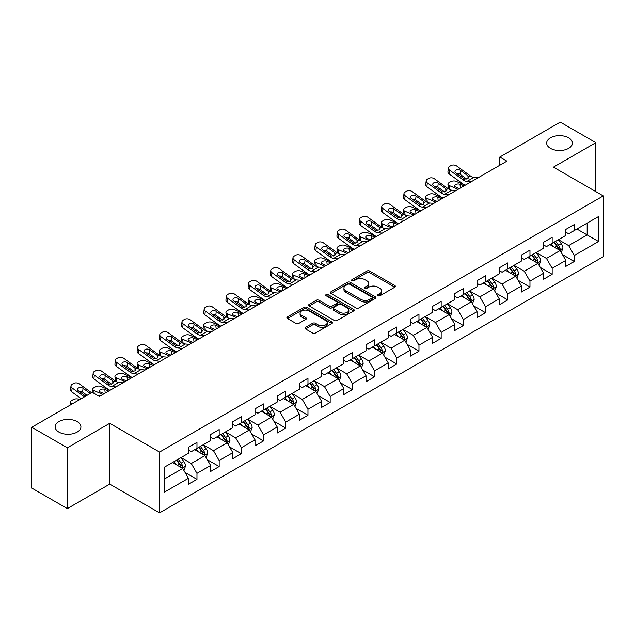 <?xml version="1.0" encoding="UTF-8"?>
<svg xmlns="http://www.w3.org/2000/svg" width="635" height="635" viewBox="0 0 635 635"><rect width="100%" height="100%" fill="white"/><g stroke="black" fill="none" stroke-linecap="round" stroke-linejoin="round"><path stroke-width="0.95" d="M378.023 295.751A1.381 0.802 0 0 0 379.976 295.751L394.819 287.179A1.976 1.143 0 0 0 395.399 286.377A1.976 1.143 0 0 0 394.819 285.567L369.673 271.05A1.976 1.143 0 0 0 366.879 271.05L352.036 279.622A1.381 0.802 0 0 0 351.631 280.186A1.381 0.802 0 0 0 352.036 280.749A1.381 0.802 0 0 0 353.997 280.749L355.917 279.646A6.318 3.651 0 0 1 364.855 279.646L366.951 280.853A6.318 3.651 0 0 1 368.8 283.432A6.318 3.651 0 0 1 366.951 286.012L365.03 287.123A1.381 0.802 0 0 0 364.625 287.687A1.381 0.802 0 0 0 365.03 288.25A1.381 0.802 0 0 0 366.982 288.25L368.903 287.139A6.318 3.651 0 0 1 377.849 287.139L379.944 288.353A6.318 3.651 0 0 1 381.794 290.933A6.318 3.651 0 0 1 379.944 293.513L378.023 294.624A1.381 0.802 0 0 0 377.619 295.188A1.381 0.802 0 0 0 378.023 295.751L378.023 294.624M77.145 421.592A12.883 7.437 0 0 0 63.111 419.981A12.883 7.437 0 0 0 55.158 426.855A12.883 7.437 0 0 0 58.928 432.11A12.883 7.437 0 0 0 72.969 433.721A12.883 7.437 0 0 0 80.915 426.855A12.883 7.437 0 0 0 77.145 421.592M568.666 137.819A12.883 7.437 0 0 0 554.633 136.207A12.883 7.437 0 0 0 546.679 143.073A12.883 7.437 0 0 0 550.458 148.336A12.883 7.437 0 0 0 564.491 149.947A12.883 7.437 0 0 0 572.445 143.073A12.883 7.437 0 0 0 568.666 137.819M305.562 327.342A1.976 1.143 0 0 0 304.983 328.152A1.976 1.143 0 0 0 305.562 328.954L312.61 333.026A1.976 1.143 0 0 0 315.404 333.026L331.891 323.517A1.976 1.143 0 0 0 332.47 322.707A1.976 1.143 0 0 0 331.891 321.897L306.745 307.388A1.976 1.143 0 0 0 303.951 307.388L287.472 316.897A1.976 1.143 0 0 0 286.893 317.706A1.976 1.143 0 0 0 287.472 318.516L295.989 323.429A1.976 1.143 0 0 0 298.783 323.429L305.84 319.357A1.976 1.143 0 0 0 306.419 318.556A1.976 1.143 0 0 0 305.84 317.746L301.617 315.309A5.286 3.048 0 0 1 300.069 313.15A5.286 3.048 0 0 1 303.332 310.332A5.286 3.048 0 0 1 309.086 310.991L325.636 320.548A5.286 3.048 0 0 1 327.184 322.707A5.286 3.048 0 0 1 323.921 325.525A5.286 3.048 0 0 1 318.167 324.866L315.404 323.271A1.976 1.143 0 0 0 312.61 323.271L305.562 327.342L305.562 328.954M109.736 423.323L67.326 447.802L31.75 427.268L31.75 488.061L67.326 508.603L109.736 484.116L159.544 512.874L159.544 452.08L109.736 423.323L109.736 484.116M595.852 191.635L595.852 142.661L553.442 167.148L603.25 195.905L159.544 452.08M595.852 142.661L560.276 122.126L499.793 157.043L499.793 165.259M31.75 427.268L92.234 392.351L99.346 396.454L506.913 161.147L499.793 157.043M356.052 307.951A1.976 1.143 0 0 0 358.846 307.951L375.333 298.434A1.976 1.143 0 0 0 375.912 297.624A1.976 1.143 0 0 0 375.333 296.823L350.187 282.305A1.976 1.143 0 0 0 347.393 282.305L330.914 291.822A1.976 1.143 0 0 0 330.335 292.624A1.976 1.143 0 0 0 330.914 293.433L356.052 307.951M326.644 296.053A1.381 0.802 0 0 1 328.049 296.243L328.049 294.6L353.608 309.356A1.976 1.143 0 0 1 354.187 310.166A1.976 1.143 0 0 1 353.608 310.975L337.129 320.492A1.976 1.143 0 0 1 334.335 320.492L309.189 305.975L316.246 301.935L316.246 300.284L309.189 304.363A1.976 1.143 0 0 0 308.61 305.165A1.976 1.143 0 0 0 309.189 305.975L309.189 304.363M316.246 301.935A1.976 1.143 0 0 1 319.04 301.935L319.04 300.284A1.976 1.143 0 0 0 316.246 300.284M319.04 300.284L329.24 306.173A1.976 1.143 0 0 0 332.026 306.173L336.709 303.474A1.976 1.143 0 0 0 337.288 302.665A1.976 1.143 0 0 0 336.709 301.863L326.096 295.727A1.381 0.802 0 0 1 325.691 295.164A1.381 0.802 0 0 1 326.541 294.426A1.381 0.802 0 0 1 328.049 294.6M159.544 512.874L603.25 256.699L603.25 195.905M185.087 472.496L196.969 479.354L196.969 473.353L210.63 465.471L210.63 471.464L219.17 466.534L219.17 460.542L232.831 452.652L232.831 458.653L241.363 453.723L241.363 447.723L255.024 439.833L255.024 445.833L263.565 440.904L263.565 434.904L277.225 427.022L277.225 433.014L285.766 428.085L285.766 422.092L299.426 414.203L299.426 420.203L307.967 415.266L307.967 409.273L321.627 401.383L321.627 407.384L330.168 402.455L330.168 396.454L343.829 388.564L343.829 394.565L352.361 389.636L352.361 383.635L366.03 375.753L366.03 381.746L374.563 376.817L374.563 370.824L388.223 362.934L388.223 368.935L396.764 364.006L396.764 358.005L410.424 350.115L410.424 356.116L418.965 351.187L418.965 345.186L432.625 337.304L432.625 343.297L441.166 338.368L441.166 332.375L454.827 324.485L454.827 330.478L463.359 325.549L463.359 319.556L477.028 311.666L477.028 317.667L485.561 312.737L485.561 306.737L499.221 298.847L499.221 304.848L507.762 299.918L507.762 293.918L521.422 286.036L521.422 292.029L529.963 287.099L529.963 281.107L543.623 273.217L543.623 279.217L552.164 274.288L552.164 268.287L565.825 260.398L565.825 266.398L574.365 261.469L574.365 255.468L598.551 241.506L598.551 216.527L587.169 223.099L587.169 234.926L598.551 241.506M196.969 479.354L188.428 484.283L188.428 478.29L164.235 492.252L164.235 467.273L188.428 453.311L188.428 447.31L196.969 442.381L196.969 448.381L210.63 440.492L210.63 434.499L219.17 429.562L219.17 435.562L232.831 427.672L232.831 421.68L241.363 416.75L241.363 422.743L255.024 414.861L255.024 408.861L263.565 403.931L263.565 409.932L277.225 402.042L277.225 396.042L285.766 391.112L285.766 397.113L299.426 389.223L299.426 383.23L307.967 378.301L307.967 384.294L321.627 376.412L321.627 370.411L330.168 365.482L330.168 371.475L343.829 363.593L343.829 357.592L352.361 352.663L352.361 358.664L366.03 350.774L366.03 344.773L374.563 339.844L374.563 345.845L388.223 337.955L388.223 331.962L396.764 327.033L396.764 333.026L410.424 325.144L410.424 319.143L418.965 314.214L418.965 320.215L432.625 312.325L432.625 306.324L441.166 301.395L441.166 307.396L454.827 299.506L454.827 293.513L463.359 288.576L463.359 294.577L477.028 286.687L477.028 280.694L485.561 275.765L485.561 281.757L499.221 273.875L499.221 267.875L507.762 262.946L507.762 268.946L521.422 261.056L521.422 255.056L529.963 250.126L529.963 256.127L543.623 248.237L543.623 242.245L552.164 237.315L552.164 243.308L565.825 235.426L565.825 229.425L574.365 224.496L574.365 230.489L598.551 216.527M194.691 449.691L204.938 455.612L191.278 463.494L181.031 457.581M188.428 450.024L191.278 451.668L196.969 448.381M191.278 463.494L196.969 473.353M204.938 455.612L210.63 465.471M216.892 436.88L227.139 442.793L213.471 450.683L203.232 444.762M210.63 437.205L213.471 438.848L219.17 435.562M213.471 450.683L219.17 460.542M227.139 442.793L232.831 452.652M239.085 424.061L249.333 429.974L235.672 437.864L225.425 431.951M232.831 424.386L235.672 426.029L241.363 422.743M235.672 437.864L241.363 447.723M249.333 429.974L255.024 439.833M261.287 411.242L271.534 417.163L257.873 425.045L247.626 419.132M255.024 411.575L257.873 413.218L263.565 409.932M257.873 425.045L263.565 434.904M271.534 417.163L277.225 427.022M283.488 398.431L293.735 404.344L280.075 412.226L269.827 406.313M277.225 398.756L280.075 400.399L285.766 397.113M280.075 412.226L285.766 422.092M293.735 404.344L299.426 414.203M305.689 385.612L315.936 391.525L302.276 399.415L292.029 393.494M299.426 385.937L302.276 387.58L307.967 384.294M302.276 399.415L307.967 409.273M315.936 391.525L321.627 401.383M327.89 372.793L338.137 378.706L324.469 386.596L314.23 380.683M321.627 373.118L324.469 374.761L330.168 371.475M324.469 386.596L330.168 396.454M338.137 378.706L343.829 388.564M350.091 359.974L360.331 365.895L346.67 373.777L336.423 367.863M343.829 360.307L346.67 361.95L352.361 358.664M346.67 373.777L352.361 383.635M360.331 365.895L366.03 375.753M372.285 347.162L382.532 353.076L368.872 360.966L358.624 355.044M366.03 347.488L368.872 349.131L374.563 345.845M368.872 360.966L374.563 370.824M382.532 353.076L388.223 362.934M394.486 334.343L404.733 340.257L391.073 348.147L380.825 342.233M388.223 334.669L391.073 336.312L396.764 333.026M391.073 348.147L396.764 358.005M404.733 340.257L410.424 350.115M416.687 321.524L426.934 327.438L413.274 335.328L403.027 329.414M410.424 321.858L413.274 323.501L418.965 320.215M413.274 335.328L418.965 345.186M426.934 327.438L432.625 337.304M438.888 308.705L449.135 314.627L435.475 322.509L425.228 316.595M432.625 309.039L435.475 310.682L441.166 307.396M435.475 322.509L441.166 332.375M449.135 314.627L454.827 324.485M461.089 295.894L471.329 301.808L457.668 309.697L447.421 303.776M454.827 296.22L457.668 297.863L463.359 294.577M457.668 309.697L463.359 319.556M471.329 301.808L477.028 311.666M483.283 283.075L493.53 288.988L479.869 296.878L469.622 290.965M477.028 283.401L479.869 285.044L485.561 281.757M479.869 296.878L485.561 306.737M493.53 288.988L499.221 298.847M505.484 270.256L515.731 276.177L502.071 284.059L491.823 278.146M499.221 270.589L502.071 272.232L507.762 268.946M502.071 284.059L507.762 293.918M515.731 276.177L521.422 286.036M527.685 257.445L537.932 263.358L524.272 271.248L514.025 265.327M521.422 257.77L524.272 259.413L529.963 256.127M524.272 271.248L529.963 281.107M537.932 263.358L543.623 273.217M549.886 244.626L560.133 250.539L546.473 258.429L536.226 252.516M543.623 244.951L546.473 246.594L552.164 243.308M546.473 258.429L552.164 268.287M560.133 250.539L565.825 260.398M576.921 229.013L587.169 234.926L568.666 245.61L558.427 239.697M565.825 232.14L568.666 233.783L574.365 230.489M568.666 245.61L574.365 255.468M67.326 447.802L67.326 508.603M164.235 479.108L182.737 468.424L172.49 462.51M182.737 468.424L188.428 478.29M562.483 254.611L574.365 261.469M540.282 267.422L552.164 274.288M518.081 280.241L529.963 287.099M495.879 293.06L507.762 299.918M473.678 305.872L485.561 312.737M451.477 318.691L463.359 325.549M429.284 331.51L441.166 338.368M407.083 344.329L418.965 351.187M384.881 357.14L396.764 364.006M362.68 369.959L374.563 376.817M340.479 382.778L352.361 389.636M318.286 395.589L330.168 402.455M296.085 408.408L307.967 415.266M273.883 421.227L285.766 428.085M251.682 434.046L263.565 440.904M229.481 446.857L241.363 453.723M207.288 459.676L219.17 466.534M378.571 295.95L379.944 295.156A6.318 3.651 0 0 0 381.794 292.576L381.794 290.933M368.8 283.432L368.8 285.075A6.318 3.651 0 0 1 366.951 287.655L365.585 288.449M394.787 287.195L369.673 272.701A1.976 1.143 0 0 0 366.879 272.701L352.592 280.948M375.301 298.45L350.187 283.948A1.976 1.143 0 0 0 347.393 283.948L330.938 293.449M371.84 298.188A1.381 0.802 0 0 0 372.245 297.624A1.381 0.802 0 0 0 371.84 297.061L349.766 284.321A1.381 0.802 0 0 0 347.813 284.321L345.789 285.488A6.318 3.651 0 0 0 343.94 288.068A6.318 3.651 0 0 0 345.789 290.647L360.87 299.363A6.318 3.651 0 0 0 369.816 299.363L371.84 298.188L371.84 299.831A1.381 0.802 0 0 0 372.245 299.268L372.245 297.624M343.94 288.068L343.94 289.711A6.318 3.651 0 0 0 345.789 292.291L345.789 290.647M371.84 299.831L369.816 301.006A6.318 3.651 0 0 1 360.87 301.006L345.789 292.291M319.04 301.935L329.24 307.816A1.976 1.143 0 0 0 332.026 307.816L336.709 305.117A1.976 1.143 0 0 0 337.288 304.308L337.288 302.665M328.049 296.243L353.584 310.991M339.82 312.285A5.286 3.048 0 0 0 345.575 312.944A5.286 3.048 0 0 0 348.837 310.126A5.286 3.048 0 0 0 347.289 307.967L341.455 304.602A1.976 1.143 0 0 0 338.661 304.602L333.986 307.3A1.976 1.143 0 0 0 333.407 308.11A1.976 1.143 0 0 0 333.986 308.92L339.82 312.285L339.82 313.928A5.286 3.048 0 0 0 345.575 314.587A5.286 3.048 0 0 0 348.837 311.769L348.837 310.126M333.407 308.11L333.407 309.753A1.976 1.143 0 0 0 333.986 310.563L333.986 308.92M339.82 313.928L333.986 310.563M327.184 322.707L327.184 324.35A5.286 3.048 0 0 1 323.921 327.168A5.286 3.048 0 0 1 318.167 326.509L315.404 324.914A1.976 1.143 0 0 0 312.61 324.914L305.586 328.97M300.069 313.15L300.069 314.793A5.286 3.048 0 0 0 301.617 316.952L301.617 315.309M305.84 317.746L305.84 319.357L301.617 316.952M331.867 323.525L306.745 309.031A1.976 1.143 0 0 0 303.951 309.031L287.496 318.532M561.253 252.484L562.951 248.222A5.334 3.08 -120 0 0 561.245 243.681L558.308 239.76M465.185 185.237L456.2 181.364A4.024 2.016 -5.9 0 0 450.525 181.785L449.104 182.61A4.024 2.016 -5.9 0 0 447.921 184.237A4.024 2.016 -5.9 0 0 449.08 185.476L449.501 189.516M553.188 246.531L551.196 243.872M458.065 189.349L449.08 185.476M559.308 250.063L560.07 248.452A5.334 3.08 -120 0 0 558.546 245.245L555.609 241.324M554.268 242.094L557.53 246.444A2.715 1.572 60 0 1 558.022 247.269L560.07 248.452M463.899 185.984L460.002 184.293A3.223 1.611 174.1 0 0 455.462 184.634A3.223 1.611 174.1 0 0 454.517 185.944A3.223 1.611 174.1 0 0 455.446 186.928L459.351 188.611M448.477 188.928A4.024 2.016 174.1 0 1 448.373 188.571L447.921 184.237M459.7 188.405A3.223 1.611 -5.9 0 0 458.653 188.309M553.895 242.308L556.832 246.229A5.334 3.08 60 0 1 558.363 249.436M471.075 181.84L466.836 181.475A10.065 5.81 60 0 1 463.153 179.943L449.524 170.085L449.08 173.903A4.024 2.596 -173.3 0 1 447.929 171.799L448.373 167.981A4.024 2.596 6.7 0 0 449.524 170.085M465.209 185.23A15.097 8.715 60 0 1 462.709 183.761L449.08 173.903M478.187 177.729L473.948 177.371A10.065 5.81 60 0 1 470.273 175.839L456.644 165.981A4.024 2.596 6.7 0 0 450.977 165.584L449.548 166.402A4.024 2.596 6.7 0 0 448.373 167.981M468.058 178.602L467.939 175.816L468.733 176.72L467.955 178.657L464.685 179.062L455.89 173.022A3.223 2.08 -173.3 0 1 454.97 171.339A3.223 2.08 -173.3 0 1 455.906 170.077A3.223 2.08 -173.3 0 1 460.446 170.394L460.002 174.212L466.765 179.102M460.002 174.212A3.223 2.08 6.7 0 0 456.557 173.506M467.939 175.816L460.446 170.394M470.273 175.839L468.733 176.72L468.892 177.3M539.059 265.303L540.75 261.041A5.334 3.08 -120 0 0 539.044 256.5L536.107 252.579M448.874 194.659L444.635 194.294A10.065 5.81 60 0 1 440.952 192.762L427.331 182.904L426.879 186.722L440.507 196.58A15.097 8.715 60 0 0 443.008 198.041L433.999 194.183A4.024 2.016 -5.9 0 0 428.331 194.604L426.903 195.429A4.024 2.016 -5.9 0 0 425.728 197.056A4.024 2.016 -5.9 0 0 426.879 198.287L427.299 202.335M530.987 259.35L528.995 256.683M435.864 202.168L426.879 198.287M537.107 262.882L537.869 261.271A5.334 3.08 -120 0 0 536.345 258.056L533.408 254.135M532.067 254.913L535.329 259.263A2.715 1.572 60 0 1 535.821 260.088L537.869 261.271M441.706 198.795L437.801 197.112A3.223 1.611 174.1 0 0 433.26 197.453A3.223 1.611 174.1 0 0 432.316 198.755A3.223 1.611 174.1 0 0 433.245 199.739L437.15 201.422M426.275 201.747A4.024 2.016 174.1 0 1 426.172 201.39L425.728 197.056M437.499 201.224A3.223 1.611 -5.9 0 0 436.451 201.12M531.701 255.127L534.638 259.048A5.334 3.08 60 0 1 536.162 262.255M516.858 278.122L518.549 273.86A5.334 3.08 -120 0 0 516.85 269.311L513.913 265.398M420.783 210.876L411.797 206.994A4.024 2.016 -5.9 0 0 406.13 207.423L404.701 208.24A4.024 2.016 -5.9 0 0 403.527 209.875A4.024 2.016 -5.9 0 0 404.685 211.106L405.098 215.154M508.794 272.169L506.793 269.502M413.671 214.979L404.685 211.106M514.906 275.701L515.668 274.082A5.334 3.08 -120 0 0 514.144 270.875L511.207 266.954M509.873 267.724L513.128 272.074A2.715 1.572 60 0 1 513.62 272.899L515.668 274.082M419.505 211.614L415.6 209.931A3.223 1.611 174.1 0 0 411.067 210.272A3.223 1.611 174.1 0 0 410.123 211.574A3.223 1.611 174.1 0 0 411.043 212.558L414.949 214.241M404.074 214.566A4.024 2.016 174.1 0 1 403.971 214.209L403.527 209.875M415.306 214.035A3.223 1.611 -5.9 0 0 414.25 213.939M509.5 267.938L512.437 271.859A5.334 3.08 60 0 1 513.961 275.066M455.986 190.548L451.747 190.182A10.065 5.81 60 0 1 448.072 188.651L434.443 178.8A4.024 2.596 6.7 0 0 428.776 178.395L427.347 179.221A4.024 2.596 6.7 0 0 426.18 180.792A4.024 2.596 6.7 0 0 427.331 182.904M445.857 191.413L445.738 188.635L446.54 189.54L445.754 191.476L442.484 191.873L433.689 185.841A3.223 2.08 -173.3 0 1 432.768 184.15A3.223 2.08 -173.3 0 1 433.713 182.896A3.223 2.08 -173.3 0 1 438.245 183.213L437.801 187.031L444.564 191.921M437.801 187.031A3.223 2.08 6.7 0 0 434.356 186.325M426.879 186.722A4.024 2.596 -173.3 0 1 425.728 184.61L426.18 180.792M445.738 188.635L438.245 183.213M448.072 188.651L446.54 189.54L446.691 190.119M426.672 207.47L422.434 207.113A10.065 5.81 60 0 1 418.759 205.581L405.13 195.723L404.685 199.541A4.024 2.596 -173.3 0 1 403.535 197.429L403.979 193.611A4.024 2.596 6.7 0 0 405.13 195.723M420.807 210.86A15.097 8.715 60 0 1 418.306 209.399L404.685 199.541M433.792 203.367L429.554 203.002A10.065 5.81 60 0 1 425.871 201.47L412.242 191.611A4.024 2.596 6.7 0 0 406.575 191.214L405.154 192.04A4.024 2.596 6.7 0 0 403.979 193.611M423.656 204.232L423.537 201.454L424.339 202.351L423.553 204.295L420.291 204.692L411.488 198.66A3.223 2.08 -173.3 0 1 410.567 196.969A3.223 2.08 -173.3 0 1 411.512 195.707A3.223 2.08 -173.3 0 1 416.044 196.032L415.6 199.85L422.362 204.74M415.6 199.85A3.223 2.08 6.7 0 0 412.155 199.144M423.537 201.454L416.044 196.032M425.871 201.47L424.339 202.351L424.49 202.938M494.657 290.941L496.348 286.671A5.334 3.08 -120 0 0 494.649 282.13L491.712 278.209M398.582 223.695L389.596 219.813A4.024 2.016 -5.9 0 0 383.929 220.242L382.508 221.059A4.024 2.016 -5.9 0 0 381.325 222.694A4.024 2.016 -5.9 0 0 382.484 223.925L382.897 227.973M486.593 284.98L484.592 282.321M391.47 227.798L382.484 223.925M492.704 288.512L493.466 286.901A5.334 3.08 -120 0 0 491.942 283.694L489.006 279.773M487.672 280.543L490.926 284.893A2.715 1.572 60 0 1 491.419 285.718L493.466 286.901M397.304 224.433L393.398 222.75A3.223 1.611 174.1 0 0 388.866 223.083A3.223 1.611 174.1 0 0 387.921 224.393A3.223 1.611 174.1 0 0 388.842 225.377L392.748 227.06M381.873 227.386A4.024 2.016 174.1 0 1 381.77 227.02L381.325 222.694M393.105 226.854A3.223 1.611 -5.9 0 0 392.049 226.758M487.299 280.757L490.236 284.678A5.334 3.08 60 0 1 491.76 287.885M472.456 303.752L474.147 299.49A5.334 3.08 -120 0 0 472.448 294.95L469.511 291.028M382.278 233.108L378.031 232.743A10.065 5.81 60 0 1 374.356 231.211L360.728 221.353L360.283 225.171L373.912 235.029A15.097 8.715 60 0 0 376.404 236.498L367.395 232.632A4.024 2.016 -5.9 0 0 361.728 233.053L360.307 233.878A4.024 2.016 -5.9 0 0 359.124 235.506A4.024 2.016 -5.9 0 0 360.283 236.736L360.696 240.784M464.391 297.799L462.399 295.14M369.268 240.617L360.283 236.736M470.503 301.331L471.273 299.72A5.334 3.08 -120 0 0 469.741 296.513L466.804 292.592M465.471 293.362L468.725 297.712A2.715 1.572 60 0 1 469.225 298.537L471.273 299.72M375.102 237.244L371.197 235.561A3.223 1.611 174.1 0 0 366.665 235.902A3.223 1.611 174.1 0 0 365.72 237.204A3.223 1.611 174.1 0 0 366.649 238.196L370.546 239.879M359.68 240.197A4.024 2.016 174.1 0 1 359.569 239.84L359.124 235.506M370.903 239.673A3.223 1.611 -5.9 0 0 369.848 239.578M465.098 293.576L468.035 297.498A5.334 3.08 60 0 1 469.567 300.704M450.255 316.571L451.953 312.309A5.334 3.08 -120 0 0 450.247 307.769L447.31 303.847M354.187 249.325L345.202 245.451A4.024 2.016 -5.9 0 0 339.527 245.872L338.106 246.697A4.024 2.016 -5.9 0 0 336.923 248.325A4.024 2.016 -5.9 0 0 338.082 249.555L338.503 253.603M442.19 310.618L440.198 307.951M347.067 253.436L338.082 249.555M448.31 314.15L449.072 312.531A5.334 3.08 -120 0 0 447.548 309.324L444.603 305.403M443.27 306.181L446.532 310.531A2.715 1.572 60 0 1 447.024 311.356L449.072 312.531M352.901 250.063L349.004 248.38A3.223 1.611 174.1 0 0 344.464 248.722A3.223 1.611 174.1 0 0 343.519 250.023A3.223 1.611 174.1 0 0 344.448 251.008L348.353 252.69M337.479 253.016A4.024 2.016 174.1 0 1 337.375 252.659L336.923 248.325M348.702 252.492A3.223 1.611 -5.9 0 0 347.647 252.389M442.897 306.395L445.833 310.317A5.334 3.08 60 0 1 447.365 313.523M404.471 220.289L400.233 219.924A10.065 5.81 60 0 1 396.558 218.392L382.929 208.542L382.484 212.36A4.024 2.596 -173.3 0 1 381.333 210.248L381.778 206.431A4.024 2.596 6.7 0 0 382.929 208.542M398.605 223.679A15.097 8.715 60 0 1 396.113 222.21L382.484 212.36M411.591 216.186L407.353 215.821A10.065 5.81 60 0 1 403.669 214.289L390.041 204.43A4.024 2.596 6.7 0 0 384.373 204.033L382.953 204.851A4.024 2.596 6.7 0 0 381.778 206.431M401.455 217.051L401.344 214.265L402.138 215.17L401.352 217.114L398.089 217.511L389.295 211.479A3.223 2.08 -173.3 0 1 388.374 209.788A3.223 2.08 -173.3 0 1 389.311 208.526A3.223 2.08 -173.3 0 1 393.843 208.844L393.398 212.661L400.161 217.559M393.398 212.661A3.223 2.08 6.7 0 0 389.961 211.955M401.344 214.265L393.843 208.844M403.669 214.289L402.138 215.17L402.296 215.749M389.39 228.997L385.151 228.64A10.065 5.81 60 0 1 381.468 227.1L367.848 217.249A4.024 2.596 6.7 0 0 362.172 216.852L360.751 217.67A4.024 2.596 6.7 0 0 359.577 219.25A4.024 2.596 6.7 0 0 360.728 221.353M379.254 229.862L379.143 227.084L379.936 227.989L379.151 229.926L375.888 230.322L367.094 224.29A3.223 2.08 -173.3 0 1 366.173 222.607A3.223 2.08 -173.3 0 1 367.109 221.345A3.223 2.08 -173.3 0 1 371.65 221.663L371.197 225.481L377.96 230.37M371.197 225.481A3.223 2.08 6.7 0 0 367.76 224.774M360.283 225.171A4.024 2.596 -173.3 0 1 359.132 223.068L359.577 219.25M379.143 227.084L371.65 221.663M381.468 227.1L379.936 227.989L380.095 228.568M360.077 245.928L355.838 245.562A10.065 5.81 60 0 1 352.155 244.03L338.526 234.172L338.082 237.99A4.024 2.596 -173.3 0 1 336.931 235.879L337.375 232.061A4.024 2.596 6.7 0 0 338.526 234.172M354.203 249.309A15.097 8.715 60 0 1 351.711 247.848L338.082 237.99M367.189 241.816L362.95 241.451A10.065 5.81 60 0 1 359.275 239.919L345.646 230.068A4.024 2.596 6.7 0 0 339.971 229.664L338.55 230.489A4.024 2.596 6.7 0 0 337.375 232.061M357.053 242.681L356.941 239.903L357.735 240.808L356.949 242.745L353.687 243.141L344.892 237.109A3.223 2.08 -173.3 0 1 343.972 235.418A3.223 2.08 -173.3 0 1 344.908 234.164A3.223 2.08 -173.3 0 1 349.448 234.482L349.004 238.3L355.759 243.189M349.004 238.3A3.223 2.08 6.7 0 0 345.559 237.593M356.941 239.903L349.448 234.482M359.275 239.919L357.735 240.808L357.894 241.387M337.876 258.739L333.637 258.374A10.065 5.81 60 0 1 329.954 256.842L316.333 246.991L315.881 250.809A4.024 2.596 -173.3 0 1 314.73 248.698L315.174 244.88A4.024 2.596 6.7 0 0 316.333 246.991M332.01 262.128A15.097 8.715 60 0 1 329.509 260.66L315.881 250.809M344.988 254.635L340.749 254.27A10.065 5.81 60 0 1 337.074 252.738L323.445 242.88A4.024 2.596 6.7 0 0 317.778 242.483L316.349 243.308A4.024 2.596 6.7 0 0 315.174 244.88M334.859 255.5L334.74 252.714L335.542 253.619L334.756 255.564L331.486 255.961L322.691 249.928A3.223 2.08 -173.3 0 1 321.77 248.237A3.223 2.08 -173.3 0 1 322.715 246.975A3.223 2.08 -173.3 0 1 327.247 247.301L326.803 251.119L333.565 256.008M326.803 251.119A3.223 2.08 6.7 0 0 323.358 250.404M334.74 252.714L327.247 247.301M337.074 252.738L335.542 253.619L335.693 254.206M315.674 271.558L311.436 271.193A10.065 5.81 60 0 1 307.753 269.661L294.132 259.81L293.688 263.628A4.024 2.596 -173.3 0 1 292.529 261.517L292.981 257.699A4.024 2.596 6.7 0 0 294.132 259.81M302.673 279.067L293.688 275.193A4.024 2.016 -5.9 0 1 292.529 273.955A4.024 2.016 -5.9 0 1 293.703 272.328L295.132 271.51A4.024 2.016 -5.9 0 1 300.799 271.081L309.785 274.955A15.097 8.715 60 0 1 307.308 273.479L293.688 263.628M322.794 267.446L318.548 267.089A10.065 5.81 60 0 1 314.873 265.557L301.244 255.699A4.024 2.596 6.7 0 0 295.577 255.302L294.156 256.119A4.024 2.596 6.7 0 0 292.981 257.699M312.658 268.319L312.539 265.533L313.341 266.438L312.555 268.375L309.293 268.78L300.49 262.739A3.223 2.08 -173.3 0 1 299.569 261.056A3.223 2.08 -173.3 0 1 300.514 259.794A3.223 2.08 -173.3 0 1 305.046 260.112L304.602 263.93L311.364 268.819M304.602 263.93A3.223 2.08 6.7 0 0 301.157 263.223M312.539 265.533L305.046 260.112M314.873 265.557L313.341 266.438L313.492 267.017M293.473 284.377L289.235 284.012A10.065 5.81 60 0 1 285.559 282.48L271.931 272.621L271.486 276.439A4.024 2.596 -173.3 0 1 270.335 274.328L270.78 270.51A4.024 2.596 6.7 0 0 271.931 272.621M287.607 287.766A15.097 8.715 60 0 1 285.107 286.298L271.486 276.439M300.593 280.265L296.354 279.9A10.065 5.81 60 0 1 292.671 278.368L279.043 268.518A4.024 2.596 6.7 0 0 273.375 268.113L271.955 268.938A4.024 2.596 6.7 0 0 270.78 270.51M290.457 281.13L290.346 278.352L291.14 279.257L290.354 281.194L287.091 281.591L278.297 275.558A3.223 2.08 -173.3 0 1 277.376 273.875A3.223 2.08 -173.3 0 1 278.313 272.613A3.223 2.08 -173.3 0 1 282.845 272.931L282.4 276.749L289.163 281.638M282.4 276.749A3.223 2.08 6.7 0 0 278.955 276.042M290.346 278.352L282.845 272.931M292.671 278.368L291.14 279.257L291.298 279.837M271.28 297.188L267.033 296.831A10.065 5.81 60 0 1 263.358 295.299L249.73 285.44L249.285 289.258A4.024 2.596 -173.3 0 1 248.134 287.147L248.579 283.329A4.024 2.596 6.7 0 0 249.73 285.44M258.27 304.697L249.285 300.823A4.024 2.016 -5.9 0 1 248.126 299.593A4.024 2.016 -5.9 0 1 249.309 297.966L250.73 297.14A4.024 2.016 -5.9 0 1 256.397 296.712L265.382 300.593A15.097 8.715 60 0 1 262.914 299.117L249.285 289.258M278.392 293.084L274.153 292.719A10.065 5.81 60 0 1 270.47 291.187L256.85 281.329A4.024 2.596 6.7 0 0 251.174 280.932L249.753 281.757A4.024 2.596 6.7 0 0 248.579 283.329M268.256 293.949L268.145 291.171L268.938 292.076L268.153 294.013L264.89 294.41L256.095 288.377A3.223 2.08 -173.3 0 1 255.175 286.687A3.223 2.08 -173.3 0 1 256.111 285.433A3.223 2.08 -173.3 0 1 260.652 285.75L260.199 289.568L266.962 294.457M260.199 289.568A3.223 2.08 6.7 0 0 256.762 288.861M268.145 291.171L260.652 285.75M270.47 291.187L268.938 292.076L269.097 292.656M249.079 310.007L244.84 309.642A10.065 5.81 60 0 1 241.157 308.11L227.528 298.26L227.084 302.077A4.024 2.596 -173.3 0 1 225.933 299.966L226.377 296.148A4.024 2.596 6.7 0 0 227.528 298.26M236.069 317.516L227.084 313.642A4.024 2.016 -5.9 0 1 225.925 312.412A4.024 2.016 -5.9 0 1 227.108 310.777L228.529 309.959A4.024 2.016 -5.9 0 1 234.204 309.531L243.189 313.412A15.097 8.715 60 0 1 240.713 311.928L227.084 302.077M256.191 305.903L251.952 305.538A10.065 5.81 60 0 1 248.269 304.006L234.648 294.148A4.024 2.596 6.7 0 0 228.973 293.751L227.552 294.569A4.024 2.596 6.7 0 0 226.377 296.148M246.055 306.769L245.943 303.982L246.737 304.887L245.951 306.832L242.689 307.229L233.894 301.196A3.223 2.08 -173.3 0 1 232.974 299.506A3.223 2.08 -173.3 0 1 233.91 298.244A3.223 2.08 -173.3 0 1 238.45 298.561L238.006 302.379L244.761 307.276M238.006 302.379A3.223 2.08 6.7 0 0 234.561 301.673M245.943 303.982L238.45 298.561M248.269 304.006L246.737 304.887L246.896 305.467M226.878 322.826L222.639 322.461A10.065 5.81 60 0 1 218.956 320.929L205.327 311.071L204.883 314.889A4.024 2.596 -173.3 0 1 203.732 312.785L204.176 308.967A4.024 2.596 6.7 0 0 205.327 311.071M221.012 326.215A15.097 8.715 60 0 1 218.511 324.747L204.883 314.889M233.99 318.714L229.751 318.357A10.065 5.81 60 0 1 226.076 316.825L212.447 306.967A4.024 2.596 6.7 0 0 206.78 306.57L205.351 307.388A4.024 2.596 6.7 0 0 204.176 308.967M223.861 319.588L223.742 316.801L224.544 317.706L223.758 319.643L220.488 320.048L211.693 314.007A3.223 2.08 -173.3 0 1 210.772 312.325A3.223 2.08 -173.3 0 1 211.709 311.063A3.223 2.08 -173.3 0 1 216.249 311.38L215.805 315.198L222.567 320.088M215.805 315.198A3.223 2.08 6.7 0 0 212.36 314.492M223.742 316.801L216.249 311.38M226.076 316.825L224.544 317.706L224.695 318.286M204.676 335.645L200.438 335.28A10.065 5.81 60 0 1 196.755 333.748L183.134 323.89L182.682 327.708A4.024 2.596 -173.3 0 1 181.531 325.596L181.983 321.778A4.024 2.596 6.7 0 0 183.134 323.89M198.811 339.026A15.097 8.715 60 0 1 196.31 337.566L182.682 327.708M211.796 331.534L207.55 331.168A10.065 5.81 60 0 1 203.875 329.636L190.246 319.786A4.024 2.596 6.7 0 0 184.579 319.381L183.158 320.207A4.024 2.596 6.7 0 0 181.983 321.778M201.66 332.399L201.541 329.621L202.343 330.525L201.557 332.462L198.295 332.859L189.492 326.827A3.223 2.08 -173.3 0 1 188.571 325.136A3.223 2.08 -173.3 0 1 189.516 323.882A3.223 2.08 -173.3 0 1 194.048 324.199L193.604 328.017L200.366 332.907M193.604 328.017A3.223 2.08 6.7 0 0 190.159 327.311M201.541 329.621L194.048 324.199M203.875 329.636L202.343 330.525L202.494 331.105M182.475 348.456L178.237 348.099A10.065 5.81 60 0 1 174.561 346.567L160.933 336.709L160.488 340.527A4.024 2.596 -173.3 0 1 159.337 338.415L159.782 334.597A4.024 2.596 6.7 0 0 160.933 336.709M176.609 351.846A15.097 8.715 60 0 1 174.109 350.385L160.488 340.527M189.595 344.353L185.357 343.987A10.065 5.81 60 0 1 181.673 342.455L168.045 332.597A4.024 2.596 6.7 0 0 162.377 332.2L160.957 333.026A4.024 2.596 6.7 0 0 159.782 334.597M179.459 345.218L179.348 342.44L180.142 343.337L179.356 345.281L176.093 345.678L167.299 339.646A3.223 2.08 -173.3 0 1 166.37 337.955A3.223 2.08 -173.3 0 1 167.315 336.693A3.223 2.08 -173.3 0 1 171.847 337.018L171.402 340.836L178.165 345.726M171.402 340.836A3.223 2.08 6.7 0 0 167.957 340.13M179.348 342.44L171.847 337.018M181.673 342.455L180.142 343.337L180.292 343.924M160.274 361.275L156.035 360.91A10.065 5.81 60 0 1 152.36 359.378L138.732 349.528L138.287 353.346A4.024 2.596 -173.3 0 1 137.136 351.234L137.581 347.416A4.024 2.596 6.7 0 0 138.732 349.528M154.408 364.665A15.097 8.715 60 0 1 151.916 363.196L138.287 353.346M167.394 357.172L163.155 356.806A10.065 5.81 60 0 1 159.472 355.275L145.844 345.416A4.024 2.596 6.7 0 0 140.176 345.019L138.755 345.837A4.024 2.596 6.7 0 0 137.581 347.416M157.258 358.037L157.147 355.251L157.94 356.156L157.155 358.1L153.892 358.497L145.097 352.465A3.223 2.08 -173.3 0 1 144.177 350.774A3.223 2.08 -173.3 0 1 145.113 349.512A3.223 2.08 -173.3 0 1 149.646 349.829L149.201 353.647L155.964 358.545M149.201 353.647A3.223 2.08 6.7 0 0 145.764 352.941M157.147 355.251L149.646 349.829M159.472 355.275L157.94 356.156L158.099 356.735M138.081 374.094L133.842 373.729A10.065 5.81 60 0 1 130.159 372.197L116.53 362.339L116.086 366.157A4.024 2.596 -173.3 0 1 114.935 364.053L115.38 360.235A4.024 2.596 6.7 0 0 116.53 362.339M132.207 377.484A15.097 8.715 60 0 1 129.715 376.015L116.086 366.157M145.193 369.983L140.954 369.618A10.065 5.81 60 0 1 137.271 368.086L123.65 358.235A4.024 2.596 6.7 0 0 117.975 357.838L116.554 358.656A4.024 2.596 6.7 0 0 115.38 360.235M135.057 370.848L134.945 368.07L135.739 368.975L134.953 370.911L131.691 371.308L122.896 365.276A3.223 2.08 -173.3 0 1 121.976 363.593A3.223 2.08 -173.3 0 1 122.912 362.331A3.223 2.08 -173.3 0 1 127.452 362.648L127 366.466L133.763 371.356M127 366.466A3.223 2.08 6.7 0 0 123.563 365.76M134.945 368.07L127.452 362.648M137.271 368.086L135.739 368.975L135.898 369.554M115.88 386.913L111.641 386.548A10.065 5.81 60 0 1 107.958 385.016L94.329 375.158L93.885 378.976A4.024 2.596 -173.3 0 1 92.734 376.865L93.178 373.047A4.024 2.596 6.7 0 0 94.329 375.158M110.006 390.295A15.097 8.715 60 0 1 107.513 388.834L93.885 378.976M122.992 382.802L118.753 382.437A10.065 5.81 60 0 1 115.078 380.905L101.449 371.054A4.024 2.596 6.7 0 0 95.782 370.649L94.353 371.475A4.024 2.596 6.7 0 0 93.178 373.047M112.863 383.667L112.744 380.889L113.538 381.794L112.76 383.73L109.49 384.127L100.695 378.095A3.223 2.08 -173.3 0 1 99.774 376.404A3.223 2.08 -173.3 0 1 100.711 375.15A3.223 2.08 -173.3 0 1 105.251 375.468L104.807 379.285L111.569 384.175M104.807 379.285A3.223 2.08 6.7 0 0 101.362 378.579M112.744 380.889L105.251 375.468M115.078 380.905L113.538 381.794L113.697 382.373M428.053 329.39L429.752 325.128A5.334 3.08 -120 0 0 428.046 320.58L425.109 316.659M331.986 262.144L323.001 258.262A4.024 2.016 -5.9 0 0 317.325 258.691L315.905 259.509A4.024 2.016 -5.9 0 0 314.73 261.144A4.024 2.016 -5.9 0 0 315.881 262.374L316.301 266.422M419.989 323.437L417.997 320.77M324.866 266.248L315.881 262.374M426.109 326.962L426.871 325.35A5.334 3.08 -120 0 0 425.347 322.143L422.41 318.222M421.068 318.992L424.331 323.342A2.715 1.572 60 0 1 424.823 324.167L426.871 325.35M330.7 262.882L326.803 261.199A3.223 1.611 174.1 0 0 322.262 261.541A3.223 1.611 174.1 0 0 321.318 262.842A3.223 1.611 174.1 0 0 322.247 263.827L326.152 265.509M315.277 265.835A4.024 2.016 174.1 0 1 315.174 265.478L314.73 261.144M326.501 265.303A3.223 1.611 -5.9 0 0 325.453 265.208M420.703 319.207L423.64 323.128A5.334 3.08 60 0 1 425.164 326.334M405.86 342.209L407.551 337.939A5.334 3.08 -120 0 0 405.852 333.399L402.907 329.478M397.788 336.248L395.795 333.589M403.908 339.781L404.67 338.169A5.334 3.08 -120 0 0 403.146 334.962L400.209 331.041M398.875 331.811L402.13 336.161A2.715 1.572 60 0 1 402.622 336.987L404.67 338.169M308.507 275.701L304.602 274.01A3.223 1.611 174.1 0 0 300.069 274.352A3.223 1.611 174.1 0 0 299.125 275.661A3.223 1.611 174.1 0 0 300.045 276.646L303.951 278.328M293.076 278.654A4.024 2.016 174.1 0 1 292.973 278.289L292.529 273.955M304.308 278.122A3.223 1.611 -5.9 0 0 303.252 278.027M398.502 332.026L401.439 335.947A5.334 3.08 60 0 1 402.963 339.153M383.659 355.021L385.35 350.758A5.334 3.08 -120 0 0 383.651 346.218L380.714 342.297M287.584 287.774L278.598 283.901A4.024 2.016 -5.9 0 0 272.931 284.321L271.51 285.147A4.024 2.016 -5.9 0 0 270.327 286.774A4.024 2.016 -5.9 0 0 271.486 288.004L271.899 292.052M375.595 349.067L373.594 346.4M280.472 291.886L271.486 288.004M381.706 352.6L382.468 350.988A5.334 3.08 -120 0 0 380.944 347.782L378.008 343.86M376.674 344.63L379.928 348.98A2.715 1.572 60 0 1 380.421 349.806L382.468 350.988M286.306 288.512L282.4 286.829A3.223 1.611 174.1 0 0 277.868 287.171A3.223 1.611 174.1 0 0 276.923 288.473A3.223 1.611 174.1 0 0 277.844 289.457L281.749 291.147M270.875 291.465A4.024 2.016 174.1 0 1 270.772 291.108L270.327 286.774M282.107 290.941A3.223 1.611 -5.9 0 0 281.051 290.846M376.301 344.845L379.238 348.766A5.334 3.08 60 0 1 380.762 351.973M361.458 367.84L363.149 363.577A5.334 3.08 -120 0 0 361.45 359.037L358.513 355.116M353.393 361.887L351.393 359.219M359.505 365.419L360.275 363.799A5.334 3.08 -120 0 0 358.743 360.593L355.806 356.672M354.473 357.441L357.727 361.791A2.715 1.572 60 0 1 358.227 362.617L360.275 363.799M264.104 301.331L260.199 299.649A3.223 1.611 174.1 0 0 255.667 299.99A3.223 1.611 174.1 0 0 254.722 301.292A3.223 1.611 174.1 0 0 255.651 302.276L259.548 303.959M248.674 304.284A4.024 2.016 174.1 0 1 248.571 303.927L248.126 299.593M259.905 303.76A3.223 1.611 -5.9 0 0 258.85 303.657M354.1 357.656L357.037 361.577A5.334 3.08 60 0 1 358.561 364.792M339.257 380.659L340.947 376.388A5.334 3.08 -120 0 0 339.249 371.848L336.312 367.927M331.192 374.698L329.2 372.039M337.312 378.23L338.074 376.618A5.334 3.08 -120 0 0 336.542 373.412L333.605 369.491M332.272 370.261L335.534 374.61A2.715 1.572 60 0 1 336.026 375.436L338.074 376.618M241.903 314.15L238.006 312.468A3.223 1.611 174.1 0 0 233.466 312.801A3.223 1.611 174.1 0 0 232.521 314.111A3.223 1.611 174.1 0 0 233.45 315.095L237.355 316.778M226.481 317.103A4.024 2.016 174.1 0 1 226.37 316.746L225.925 312.412M237.704 316.571A3.223 1.611 -5.9 0 0 236.649 316.476M331.899 370.475L334.835 374.396A5.334 3.08 60 0 1 336.367 377.603M317.055 393.47L318.754 389.207A5.334 3.08 -120 0 0 317.048 384.667L314.111 380.746M220.988 326.223L212.003 322.35A4.024 2.016 -5.9 0 0 206.327 322.77L204.907 323.596A4.024 2.016 -5.9 0 0 203.724 325.223A4.024 2.016 -5.9 0 0 204.883 326.453L205.303 330.502M308.991 387.517L306.999 384.858M213.868 330.335L204.883 326.453M315.111 391.049L315.873 389.438A5.334 3.08 -120 0 0 314.349 386.231L311.412 382.31M310.07 383.08L313.333 387.429A2.715 1.572 60 0 1 313.825 388.255L315.873 389.438M219.702 326.969L215.805 325.279A3.223 1.611 174.1 0 0 211.264 325.62A3.223 1.611 174.1 0 0 210.32 326.93A3.223 1.611 174.1 0 0 211.249 327.914L215.154 329.597M204.28 329.914A4.024 2.016 174.1 0 1 204.176 329.557L203.724 325.223M215.503 329.39A3.223 1.611 -5.9 0 0 214.455 329.295M309.697 383.294L312.642 387.215A5.334 3.08 60 0 1 314.166 390.422M294.862 406.289L296.553 402.026A5.334 3.08 -120 0 0 294.846 397.486L291.909 393.565M198.787 339.042L189.802 335.169A4.024 2.016 -5.9 0 0 184.134 335.59L182.705 336.415A4.024 2.016 -5.9 0 0 181.531 338.042A4.024 2.016 -5.9 0 0 182.682 339.273L183.102 343.321M286.79 400.336L284.798 397.669M191.675 343.154L182.682 339.273M292.91 403.868L293.672 402.257A5.334 3.08 -120 0 0 292.148 399.042L289.211 395.121M287.869 395.899L291.132 400.248A2.715 1.572 60 0 1 291.624 401.074L293.672 402.257M197.509 339.781L193.604 338.098A3.223 1.611 174.1 0 0 189.063 338.439A3.223 1.611 174.1 0 0 188.119 339.741A3.223 1.611 174.1 0 0 189.047 340.725L192.953 342.408M182.078 342.733A4.024 2.016 174.1 0 1 181.975 342.376L181.531 338.042M193.302 342.209A3.223 1.611 -5.9 0 0 192.254 342.106M287.504 396.113L290.441 400.034A5.334 3.08 60 0 1 291.965 403.241M272.661 419.108L274.352 414.845A5.334 3.08 -120 0 0 272.653 410.297L269.716 406.384M176.586 351.861L167.6 347.98A4.024 2.016 -5.9 0 0 161.933 348.409L160.512 349.226A4.024 2.016 -5.9 0 0 159.329 350.861A4.024 2.016 -5.9 0 0 160.488 352.092L160.901 356.14M264.597 413.155L262.596 410.488M169.474 355.965L160.488 352.092M270.708 416.679L271.47 415.068A5.334 3.08 -120 0 0 269.946 411.861L267.01 407.94M265.676 408.71L268.93 413.06A2.715 1.572 60 0 1 269.423 413.885L271.47 415.068M175.308 352.6L171.402 350.917A3.223 1.611 174.1 0 0 166.87 351.258A3.223 1.611 174.1 0 0 165.925 352.56A3.223 1.611 174.1 0 0 166.846 353.544L170.751 355.227M159.877 355.552A4.024 2.016 174.1 0 1 159.774 355.195L159.329 350.861M171.109 355.021A3.223 1.611 -5.9 0 0 170.053 354.925M265.303 408.924L268.24 412.845A5.334 3.08 60 0 1 269.764 416.052M250.46 431.927L252.151 427.657A5.334 3.08 -120 0 0 250.452 423.116L247.515 419.195M154.384 364.68L145.399 360.799A4.024 2.016 -5.9 0 0 139.732 361.228L138.311 362.045A4.024 2.016 -5.9 0 0 137.128 363.68A4.024 2.016 -5.9 0 0 138.287 364.911L138.7 368.959M242.395 425.966L240.395 423.307M147.272 368.784L138.287 364.911M248.507 429.498L249.277 427.887A5.334 3.08 -120 0 0 247.745 424.68L244.808 420.759M243.475 421.529L246.729 425.879A2.715 1.572 60 0 1 247.229 426.704L249.277 427.887M153.106 365.419L149.201 363.736A3.223 1.611 174.1 0 0 144.669 364.069A3.223 1.611 174.1 0 0 143.724 365.379A3.223 1.611 174.1 0 0 144.653 366.363L148.55 368.046M137.676 368.371A4.024 2.016 174.1 0 1 137.573 368.006L137.128 363.68M148.907 367.84A3.223 1.611 -5.9 0 0 147.852 367.744M243.102 421.743L246.039 425.664A5.334 3.08 60 0 1 247.563 428.871M228.259 444.738L229.949 440.476A5.334 3.08 -120 0 0 228.251 435.935L225.314 432.014M132.191 377.492L123.198 373.618A4.024 2.016 -5.9 0 0 117.531 374.039L116.11 374.864A4.024 2.016 -5.9 0 0 114.927 376.491A4.024 2.016 -5.9 0 0 116.086 377.722L116.507 381.77M220.194 438.785L218.202 436.126M125.071 381.603L116.086 377.722M226.314 442.317L227.076 440.706A5.334 3.08 -120 0 0 225.544 437.499L222.607 433.578M221.274 434.348L224.536 438.698A2.715 1.572 60 0 1 225.028 439.523L227.076 440.706M130.905 378.23L127 376.547A3.223 1.611 174.1 0 0 122.468 376.888A3.223 1.611 174.1 0 0 121.523 378.19A3.223 1.611 174.1 0 0 122.452 379.174L126.349 380.865M115.483 381.183A4.024 2.016 174.1 0 1 115.372 380.825L114.927 376.491M126.706 380.659A3.223 1.611 -5.9 0 0 125.651 380.563M220.901 434.562L223.837 438.483A5.334 3.08 60 0 1 225.369 441.69M206.058 457.557L207.756 453.295A5.334 3.08 -120 0 0 206.05 448.755L203.113 444.833M109.99 390.311L101.005 386.437A4.024 2.016 -5.9 0 0 95.329 386.858L93.909 387.683A4.024 2.016 -5.9 0 0 92.726 389.311A4.024 2.016 -5.9 0 0 93.885 390.541L94.186 393.478M197.993 451.604L196.001 448.937M102.87 394.422L93.885 390.541M204.113 455.136L204.875 453.517A5.334 3.08 -120 0 0 203.351 450.31L200.414 446.389M199.072 447.167L202.335 451.517A2.715 1.572 60 0 1 202.827 452.334L204.875 453.517M108.704 391.049L104.807 389.366A3.223 1.611 174.1 0 0 100.266 389.707A3.223 1.611 174.1 0 0 99.322 391.009A3.223 1.611 174.1 0 0 100.251 391.993L104.156 393.676M104.505 393.478A3.223 1.611 -5.9 0 0 103.457 393.375M198.699 447.381L201.636 451.302A5.334 3.08 60 0 1 203.168 454.509M183.864 470.376L185.555 466.114A5.334 3.08 -120 0 0 183.848 461.566L180.911 457.644M79.645 399.613L78.803 399.248A4.024 2.016 -5.9 0 0 73.136 399.677L71.707 400.494A4.024 2.016 -5.9 0 0 70.533 402.13A4.024 2.016 -5.9 0 0 71.684 403.36L71.771 404.162M175.792 464.415L173.799 461.756M72.525 403.725L71.684 403.36M181.912 467.947L182.674 466.336A5.334 3.08 -120 0 0 181.15 463.129L178.213 459.208M176.871 459.978L180.134 464.328A2.715 1.572 60 0 1 180.626 465.153L182.674 466.336M176.506 460.192L179.443 464.114A5.334 3.08 60 0 1 180.967 467.32M84.415 396.859L72.136 387.977L71.684 391.795A4.024 2.596 -173.3 0 1 70.533 389.684L70.985 385.866A4.024 2.596 6.7 0 0 72.136 387.977M81.232 398.701L71.684 391.795M91.527 392.748L79.248 383.865A4.024 2.596 6.7 0 0 73.581 383.469L72.152 384.286A4.024 2.596 6.7 0 0 70.985 385.866M100.79 395.621L97.393 395.327M85.693 396.121L78.494 390.914A3.223 2.08 -173.3 0 1 77.573 389.223A3.223 2.08 -173.3 0 1 78.518 387.961A3.223 2.08 -173.3 0 1 83.05 388.287L82.606 392.105L87.066 395.327M82.606 392.105A3.223 2.08 6.7 0 0 79.161 391.39M90.249 393.494L83.05 388.287M379.944 295.156L379.944 293.513M365.03 288.25L365.03 287.123M366.951 287.655L366.951 286.012M352.036 280.749L352.036 279.622M366.879 272.701L366.879 271.05M369.673 272.701L369.673 271.05M394.819 287.179L394.819 285.567M330.914 293.433L330.914 291.822M347.393 283.948L347.393 282.305M350.187 283.948L350.187 282.305M375.333 298.434L375.333 296.823M360.87 301.006L360.87 299.363M369.816 301.006L369.816 299.363M329.24 307.816L329.24 306.173M332.026 307.816L332.026 306.173M336.709 305.117L336.709 303.474M353.608 310.975L353.608 309.356M312.61 324.914L312.61 323.271M315.404 324.914L315.404 323.271M318.167 326.509L318.167 324.866M287.472 318.516L287.472 316.897M303.951 309.031L303.951 307.388M306.745 309.031L306.745 307.388M331.891 323.517L331.891 321.897M559.602 250.238L562.912 248.325M558.546 245.245L561.245 243.681M554.752 247.436L556.832 246.229M460.002 184.293L460.383 188.016M464.685 179.062L463.153 179.943M473.948 177.371L466.836 181.475M537.408 263.057L540.71 261.144M536.345 258.056L539.044 256.5M532.551 260.247L534.638 259.048M437.801 197.112L438.182 200.827M515.207 275.868L518.517 273.963M514.144 270.875L516.85 269.311M510.349 273.066L512.437 271.859M415.6 209.931L415.981 213.646M442.484 191.873L440.952 192.762M451.747 190.182L444.635 194.294M420.291 204.692L418.759 205.581M429.554 203.002L422.434 207.113M493.006 288.687L496.316 286.774M491.942 283.694L494.649 282.13M488.148 285.885L490.236 284.678M393.398 222.75L393.779 226.465M470.805 301.506L474.115 299.593M469.741 296.513L472.448 294.95M465.947 298.704L468.035 297.498M371.197 235.561L371.586 239.284M448.604 314.317L451.914 312.412M447.548 309.324L450.247 307.769M443.754 311.515L445.833 310.317M349.004 248.38L349.385 252.095M398.089 217.511L396.558 218.392M407.353 215.821L400.233 219.924M375.888 230.322L374.356 231.211M385.151 228.64L378.031 232.743M353.687 243.141L352.155 244.03M362.95 241.451L355.838 245.562M331.486 255.961L329.954 256.842M340.749 254.27L333.637 258.374M309.293 268.78L307.753 269.661M318.548 267.089L311.436 271.193M287.091 281.591L285.559 282.48M296.354 279.9L289.235 284.012M264.89 294.41L263.358 295.299M274.153 292.719L267.033 296.831M242.689 307.229L241.157 308.11M251.952 305.538L244.84 309.642M220.488 320.048L218.956 320.929M229.751 318.357L222.639 322.461M198.295 332.859L196.755 333.748M207.55 331.168L200.438 335.28M176.093 345.678L174.561 346.567M185.357 343.987L178.237 348.099M153.892 358.497L152.36 359.378M163.155 356.806L156.035 360.91M131.691 371.308L130.159 372.197M140.954 369.618L133.842 373.729M109.49 384.127L107.958 385.016M118.753 382.437L111.641 386.548M426.41 327.136L429.712 325.231M425.347 322.143L428.046 320.58M421.553 324.334L423.64 323.128M326.803 261.199L327.184 264.914M293.688 275.193L294.1 279.233M404.209 339.955L407.519 338.042M403.146 334.962L405.852 333.399M399.351 337.153L401.439 335.947M304.602 274.01L304.983 277.733M382.008 352.774L385.318 350.861M380.944 347.782L383.651 346.218M377.15 349.964L379.238 348.766M282.4 286.829L282.781 290.544M249.285 300.823L249.698 304.871M359.807 365.585L363.117 363.68M358.743 360.593L361.45 359.037M354.949 362.783L357.037 361.577M260.199 299.649L260.588 303.363M227.084 313.642L227.505 317.69M337.606 378.404L340.916 376.491M336.542 373.412L339.249 371.848M332.756 375.602L334.835 374.396M238.006 312.468L238.387 316.182M315.404 391.224L318.714 389.311M314.349 386.231L317.048 384.667M310.555 388.422L312.642 387.215M215.805 325.279L216.186 329.001M293.211 404.043L296.513 402.13M292.148 399.042L294.846 397.486M288.353 401.233L290.441 400.034M193.604 338.098L193.985 341.813M271.01 416.854L274.32 414.949M269.946 411.861L272.653 410.297M266.152 414.052L268.24 412.845M171.402 350.917L171.783 354.632M248.809 429.673L252.119 427.76M247.745 424.68L250.452 423.116M243.951 426.871L246.039 425.664M149.201 363.736L149.582 367.451M226.608 442.492L229.918 440.579M225.544 437.499L228.251 435.935M221.75 439.69L223.837 438.483M127 376.547L127.389 380.262M204.406 455.303L207.716 453.398M203.351 450.31L206.05 448.755M199.557 452.501L201.636 451.302M104.807 389.366L105.188 393.081M182.213 468.122L185.515 466.209M181.15 463.129L183.848 461.566M177.355 465.32L179.443 464.114M92.726 389.311L93.091 392.843M70.533 402.13L70.795 404.725"/></g></svg>
